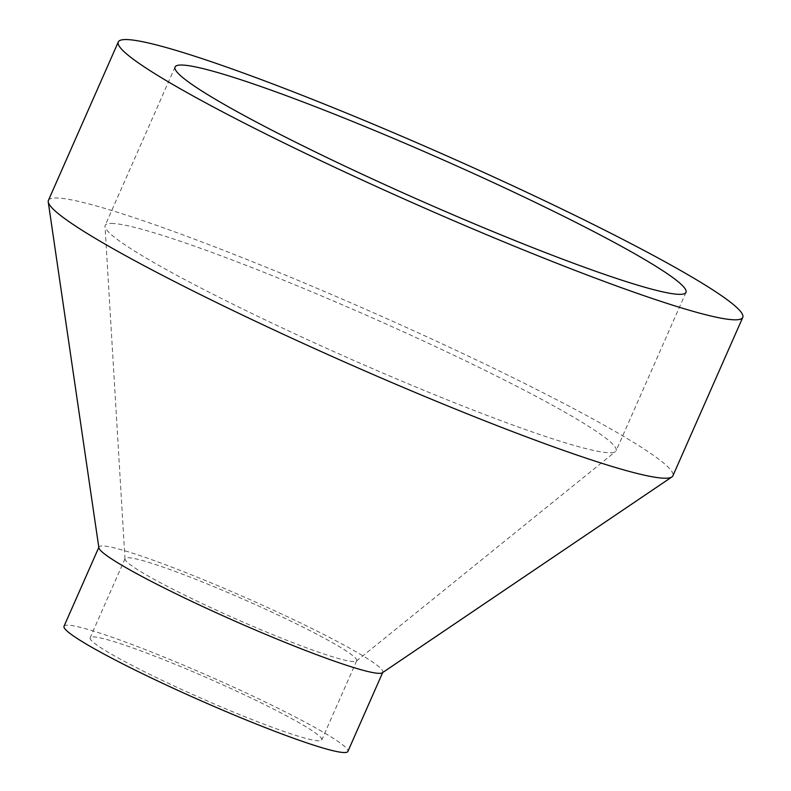 <?xml version="1.0" encoding="UTF-8"?>
<svg xmlns="http://www.w3.org/2000/svg" width="791" height="791" viewBox="0 0 791 791"><rect width="100%" height="100%" fill="white"/><g stroke="black" fill="none" stroke-linecap="round" stroke-linejoin="round"><path stroke-width="0.59" stroke-dasharray="3.96 2.97" d="M111.363 223.438A279.213 23.206 -156.2 0 1 393.789 327.454A279.213 23.206 -156.2 0 1 616.12 450.771A279.213 23.206 -156.2 0 1 615.487 451.572A279.213 23.206 -156.2 0 1 351.283 359.332A279.213 23.206 -156.2 0 1 105.015 226.434A279.213 23.206 -156.2 0 1 105.183 225.425A279.213 23.206 -156.2 0 1 111.363 223.438M48.419 200.38A341.257 28.367 -156.2 0 1 55.963 197.958A341.257 28.367 -156.2 0 1 401.156 325.091A341.257 28.367 -156.2 0 1 672.894 475.806M98.875 547.758A155.115 12.893 -156.2 0 1 98.954 547.056A155.115 12.893 -156.2 0 1 102.385 545.948A155.115 12.893 -156.2 0 1 259.29 603.741A155.115 12.893 -156.2 0 1 382.804 672.251A155.115 12.893 -156.2 0 1 382.35 672.775M64.022 626.254A155.115 12.893 -156.2 0 1 67.453 625.157A155.115 12.893 -156.2 0 1 224.357 682.94A155.115 12.893 -156.2 0 1 347.872 751.45M92.942 636.874A126.58 10.52 -156.2 0 1 220.976 684.027A126.58 10.52 -156.2 0 1 321.759 739.931A126.58 10.52 -156.2 0 1 201.705 698.483A126.58 10.52 -156.2 0 1 90.134 637.773A126.58 10.52 -156.2 0 1 92.942 636.874M127.875 557.675A126.58 10.52 -156.2 0 1 255.908 604.828A126.58 10.52 -156.2 0 1 356.692 660.732A126.58 10.52 -156.2 0 1 356.405 661.098A126.58 10.52 -156.2 0 1 236.638 619.274A126.58 10.52 -156.2 0 1 124.998 559.029A126.58 10.52 -156.2 0 1 125.067 558.575A126.58 10.52 -156.2 0 1 127.875 557.675M175.048 67.017L105.183 225.425M685.985 292.363L616.12 450.771M125.067 558.575L90.134 637.773M356.692 660.732L321.759 739.931M356.405 661.098L615.487 451.572M124.998 559.029L105.015 226.434"/><path stroke-width="1.19" d="M181.228 65.03A279.213 23.206 -156.2 0 1 463.655 169.047A279.213 23.206 -156.2 0 1 685.985 292.363A279.213 23.206 -156.2 0 1 421.148 200.924A279.213 23.206 -156.2 0 1 175.048 67.017A279.213 23.206 -156.2 0 1 181.228 65.03M125.828 39.55A341.257 28.367 -156.2 0 1 471.021 166.683A341.257 28.367 -156.2 0 1 742.759 317.399A341.257 28.367 -156.2 0 1 419.072 205.64A341.257 28.367 -156.2 0 1 118.284 41.972A341.257 28.367 -156.2 0 1 125.828 39.55M742.759 317.399L672.894 475.806A341.257 28.367 -156.2 0 1 671.866 476.973A341.257 28.367 -156.2 0 1 349.207 364.048A341.257 28.367 -156.2 0 1 48.241 201.923A341.257 28.367 -156.2 0 1 48.419 200.38L118.284 41.972M671.866 476.973L382.35 672.775A155.115 12.893 -156.2 0 1 235.678 621.449A155.115 12.893 -156.2 0 1 98.875 547.758L48.241 201.923M382.676 672.558L347.872 751.45A155.115 12.893 -156.2 0 1 200.746 700.648A155.115 12.893 -156.2 0 1 64.022 626.254L98.826 547.362"/></g></svg>
